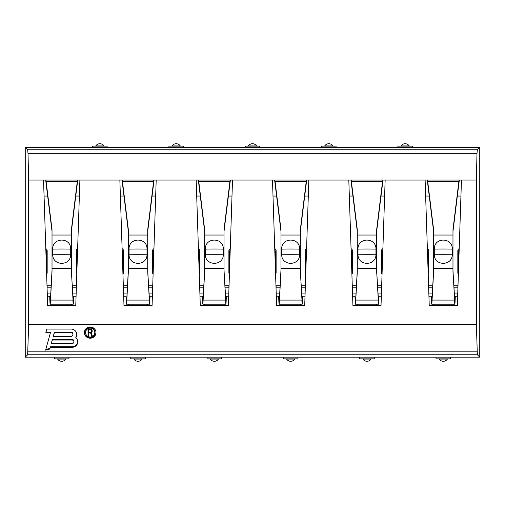 <?xml version="1.0" encoding="UTF-8"?>
<svg xmlns="http://www.w3.org/2000/svg" width="505" height="505" viewBox="0 0 505 505"><rect width="100%" height="100%" fill="white"/><g stroke="black" fill="none" stroke-linecap="round" stroke-linejoin="round"><path stroke-width="0.76" d="M122.765 268.647L122.765 251.452L122.147 249.918A2.424 2.424 0 0 1 122.223 250.007M122.26 250.057A2.424 2.424 0 0 1 122.545 250.524M153.791 250.057A2.424 2.424 0 0 1 153.905 249.918L153.293 251.452L153.293 268.647M153.35 251.01A2.424 2.424 0 0 1 153.507 250.524M153.526 250.48A2.424 2.424 0 0 1 153.735 250.139M199.077 268.647L199.077 251.452L198.465 249.918A2.424 2.424 0 0 1 198.534 250M198.579 250.057A2.424 2.424 0 0 1 198.863 250.524M230.11 250.057A2.424 2.424 0 0 1 230.223 249.918L229.605 251.452L229.605 268.647M229.661 251.01A2.424 2.424 0 0 1 229.825 250.524M229.844 250.48A2.424 2.424 0 0 1 230.046 250.139M275.395 268.647L275.395 251.452L274.777 249.918A2.424 2.424 0 0 1 274.853 250M274.897 250.057A2.424 2.424 0 0 1 275.175 250.524M306.421 250.057A2.424 2.424 0 0 1 306.535 249.918L305.923 251.452L305.923 268.647M305.98 251.01A2.424 2.424 0 0 1 306.137 250.524M306.163 250.48A2.424 2.424 0 0 1 306.365 250.139M351.707 268.647L351.707 251.452L351.095 249.918A2.424 2.424 0 0 1 351.164 250M351.209 250.057A2.424 2.424 0 0 1 351.493 250.524M382.74 250.057A2.424 2.424 0 0 1 382.853 249.918L382.234 251.452L382.234 268.647M382.291 251.01A2.424 2.424 0 0 1 382.455 250.524M382.474 250.48A2.424 2.424 0 0 1 382.676 250.139M77.473 250.057A2.424 2.424 0 0 1 77.587 249.918L76.975 251.452L76.975 268.647M77.031 251.01A2.424 2.424 0 0 1 77.196 250.524M77.214 250.48A2.424 2.424 0 0 1 77.416 250.139M46.409 251.099A2.424 2.424 0 0 1 46.447 251.427L45.835 249.918A2.424 2.424 0 0 1 45.911 250.007M46.151 250.366A2.424 2.424 0 0 1 46.315 250.745M46.447 251.484A2.424 2.424 0 0 1 46.447 251.528L45.898 251.945M458.553 268.647L458.553 251.528A2.424 2.424 0 0 1 458.553 251.484M459.089 250.007A2.424 2.424 0 0 1 459.165 249.918L458.553 251.427A2.424 2.424 0 0 1 458.591 251.099M458.685 250.739A2.424 2.424 0 0 1 459.058 250.051M428.025 268.647L428.025 251.452L427.413 249.918A2.424 2.424 0 0 1 427.483 250M427.527 250.057A2.424 2.424 0 0 1 427.804 250.524M52.021 304.199L52.021 305.557M46.63 274.139A2.424 2.424 0 0 0 47.173 272.612L47.173 250.802A2.424 2.424 0 0 0 45.791 248.618M77.631 248.618A2.424 2.424 0 0 0 76.249 250.802L76.249 272.612A2.424 2.424 0 0 0 76.792 274.139M71.401 305.557L71.401 304.199M47.35 296.132L49.717 296.252C49.976 305.083 50.235 306.358 50.494 300.084L52.021 271.968L52.021 229.56L45.961 180.064M77.461 180.064L71.401 229.56L71.401 271.968L73.244 300.81M77.738 180.064L71.401 231.359M52.021 231.359L45.684 180.064M71.401 270.27L72.928 298.386C73.187 302.078 73.446 301.327 73.705 296.132L76.072 296.132M49.717 296.132C49.976 301.327 50.235 302.078 50.494 298.386L52.021 270.27M50.178 300.81L50.178 304.199L73.244 304.199L72.928 300.084C73.187 306.358 73.446 305.083 73.705 296.252L76.072 296.252M476.36 180.064L476.36 324.456L28.64 324.456L28.64 180.064L28.015 153.318L476.985 153.318L476.36 180.064L461.456 180.064L457.341 305.557L429.237 305.557L425.115 180.064L348.803 180.064L352.919 305.557L381.022 305.557L385.145 180.064M28.64 180.064L43.544 180.064L47.659 305.557L75.763 305.557L79.885 180.064L119.855 180.064L123.978 305.557L152.081 305.557L156.196 180.064L196.174 180.064L200.289 305.557L228.393 305.557L232.515 180.064L272.485 180.064L276.607 305.557L304.711 305.557L308.826 180.064L348.803 180.064M461.456 180.064L425.115 180.064M308.826 180.064L272.485 180.064M232.515 180.064L196.174 180.064M156.196 180.064L119.855 180.064M79.885 180.064L43.544 180.064M128.333 304.199L128.333 305.557M122.942 274.139A2.424 2.424 0 0 0 123.491 272.612L123.491 250.802A2.424 2.424 0 0 0 122.109 248.618M153.949 248.618A2.424 2.424 0 0 0 152.56 250.802L152.56 272.612A2.424 2.424 0 0 0 153.11 274.139M147.719 305.557L147.719 304.199M123.668 296.132L126.035 296.252C126.294 305.083 126.553 306.358 126.812 300.084L128.333 271.968L128.333 229.56L122.279 180.064M153.779 180.064L147.719 229.56L147.719 271.968L149.556 300.81M130.757 357.161L130.757 358.859L145.295 358.859L145.295 357.161M133.528 358.859A0.486 0.486 0 0 1 133.932 359.074A0.486 0.486 0 0 0 133.528 358.859L142.53 358.859A0.486 0.486 0 0 0 142.12 359.074A4.905 4.905 0 0 1 133.932 359.074L142.12 359.074A0.486 0.486 0 0 1 142.53 358.859M154.057 180.064L147.719 231.359M128.333 231.359L122.002 180.064M147.719 270.27L149.246 298.386C149.505 302.078 149.764 301.327 150.017 296.132L152.39 296.132M126.035 296.132C126.294 301.327 126.553 302.078 126.812 298.386L128.333 270.27M126.496 300.81L126.496 304.199L149.556 304.199L149.246 300.084C149.505 306.358 149.764 305.083 150.017 296.252L152.384 296.252M152.731 285.767A4.848 4.393 180 0 0 152.56 285.767L148.558 285.767M152.68 287.2A4.848 4.393 180 0 0 152.56 287.2L148.634 287.2M127.494 285.767L123.491 285.767A4.848 4.393 180 0 0 123.327 285.767M127.418 287.2L123.491 287.2A4.848 4.393 180 0 0 123.371 287.2M123.668 296.252L126.035 296.252M147.012 249.11C147.397 237.097 128.661 237.097 129.04 249.11L129.04 254.242C128.661 266.35 147.397 266.35 147.012 254.242L147.012 249.11A42.155 4.065 180 0 0 138.029 249.016A42.155 4.065 180 0 0 129.04 249.11M46.447 268.647L46.447 251.528M28.015 153.318L27.642 149.745L25.25 147.353L479.75 147.353L477.358 149.745L476.985 153.318M107.136 147.353L107.136 146.141L92.604 146.141L92.604 147.353M95.369 146.141A0.486 0.486 0 0 0 95.773 145.926A4.905 4.905 0 0 1 103.967 145.926L95.773 145.926A0.486 0.486 0 0 1 95.369 146.141M104.371 146.141A0.486 0.486 0 0 1 103.967 145.926A0.486 0.486 0 0 0 104.371 146.141M204.651 304.199L204.651 305.557M199.26 274.139A2.424 2.424 0 0 0 199.803 272.612L199.803 250.802A2.424 2.424 0 0 0 198.421 248.618M230.261 248.618A2.424 2.424 0 0 0 228.879 250.802L228.879 272.612A2.424 2.424 0 0 0 229.428 274.139M224.031 305.557L224.031 304.199M199.98 296.132L202.347 296.252C202.606 305.083 202.865 306.358 203.124 300.084L204.651 271.968L204.651 229.56L198.591 180.064M230.091 180.064L224.031 229.56L224.031 271.968L225.874 300.81M207.075 357.161L207.075 358.859L221.613 358.859L221.613 357.161M209.84 358.859A0.486 0.486 0 0 1 210.244 359.074A0.486 0.486 0 0 0 209.84 358.859L218.842 358.859A0.486 0.486 0 0 0 218.438 359.074A4.905 4.905 0 0 1 210.244 359.074L218.438 359.074A0.486 0.486 0 0 1 218.842 358.859M230.368 180.064L224.031 231.359M204.651 231.359L198.314 180.064M224.031 270.27L225.558 298.386C225.817 302.078 226.076 301.327 226.335 296.132L228.702 296.132M202.347 296.132C202.606 301.327 202.865 302.078 203.124 298.386L204.651 270.27M202.808 300.81L202.808 304.199L225.874 304.199L225.558 300.084C225.817 306.358 226.076 305.083 226.335 296.252L228.702 296.252M229.043 285.767A4.848 4.393 180 0 0 228.879 285.767L224.876 285.767M228.999 287.2A4.848 4.393 180 0 0 228.879 287.2L224.952 287.2M203.812 285.767L199.803 285.767A4.848 4.393 180 0 0 199.639 285.767M203.73 287.2L199.803 287.2A4.848 4.393 180 0 0 199.69 287.2M199.986 296.252L202.347 296.252M223.33 249.11C223.709 237.097 204.973 237.097 205.358 249.11L205.358 254.242C204.973 266.35 223.709 266.35 223.33 254.242L223.33 249.11A42.155 4.065 180 0 0 214.341 249.016A42.155 4.065 180 0 0 205.358 249.11M433.599 304.199L433.599 305.557M428.208 274.139A2.424 2.424 0 0 0 428.751 272.612L428.751 250.802A2.424 2.424 0 0 0 427.369 248.618M459.209 248.618A2.424 2.424 0 0 0 457.827 250.802L457.827 272.612A2.424 2.424 0 0 0 458.37 274.139M452.979 305.557L452.979 304.199M428.928 296.132L431.295 296.252C431.554 305.083 431.813 306.358 432.072 300.084L433.599 271.968L433.599 229.56L427.539 180.064M459.039 180.064L452.979 229.56L452.979 271.968L454.822 300.81M436.017 357.161L436.017 358.859L450.555 358.859L450.555 357.161M438.788 358.859L447.79 358.859L438.788 358.859A0.486 0.486 0 0 1 439.192 359.074L447.386 359.074A0.486 0.486 0 0 1 447.79 358.859A0.486 0.486 0 0 0 447.386 359.074A4.905 4.905 0 0 1 439.192 359.074A0.486 0.486 0 0 0 438.788 358.859M459.316 180.064L452.979 231.359M433.599 231.359L427.262 180.064M452.979 270.27L454.506 298.386C454.765 302.078 455.024 301.327 455.283 296.132L457.65 296.132M431.295 296.132C431.554 301.327 431.813 302.078 432.072 298.386L433.599 270.27M431.756 300.81L431.756 304.199L454.822 304.199L454.506 300.084C454.765 306.358 455.024 305.083 455.283 296.252L457.644 296.252M428.928 296.252L431.295 296.252M452.278 249.11C452.657 237.097 433.921 237.097 434.3 249.11L434.3 254.242C433.921 266.35 452.657 266.35 452.278 254.242L452.278 249.11A42.155 4.065 180 0 0 443.289 249.016A42.155 4.065 180 0 0 434.3 249.11M457.991 285.767A4.848 4.393 180 0 0 457.827 285.767L453.818 285.767M457.94 287.2A4.848 4.393 180 0 0 457.827 287.2L453.9 287.2M432.753 285.767L428.751 285.767A4.848 4.393 180 0 0 428.587 285.767M432.678 287.2L428.751 287.2A4.848 4.393 180 0 0 428.631 287.2M357.281 304.199L357.281 305.557M351.89 274.139A2.424 2.424 0 0 0 352.44 272.612L352.44 250.802A2.424 2.424 0 0 0 351.051 248.618M382.891 248.618A2.424 2.424 0 0 0 381.509 250.802L381.509 272.612A2.424 2.424 0 0 0 382.058 274.139M376.667 305.557L376.667 304.199M352.61 296.132L354.983 296.252C355.236 305.083 355.495 306.358 355.754 300.084L357.281 271.968L357.281 229.56L351.221 180.064M382.721 180.064L376.667 229.56L376.667 271.968L378.504 300.81M359.705 357.161L359.705 358.859L374.243 358.859L374.243 357.161M362.47 358.859A0.486 0.486 0 0 1 362.88 359.074A0.486 0.486 0 0 0 362.47 358.859L371.472 358.859A0.486 0.486 0 0 0 371.068 359.074A4.905 4.905 0 0 1 362.88 359.074L371.068 359.074A0.486 0.486 0 0 1 371.472 358.859M382.998 180.064L376.667 231.359M357.281 231.359L350.943 180.064M376.667 270.27L378.188 298.386C378.447 302.078 378.706 301.327 378.965 296.132L381.332 296.132M354.983 296.132C355.236 301.327 355.495 302.078 355.754 298.386L357.281 270.27M355.444 300.81L355.444 304.199L378.504 304.199L378.188 300.084C378.447 306.358 378.706 305.083 378.965 296.252L381.332 296.252M381.673 285.767A4.848 4.393 180 0 0 381.509 285.767L377.506 285.767M381.628 287.2A4.848 4.393 180 0 0 381.509 287.2L377.582 287.2M356.442 285.767L352.44 285.767A4.848 4.393 180 0 0 352.269 285.767M356.366 287.2L352.44 287.2A4.848 4.393 180 0 0 352.32 287.2M352.616 296.252L354.983 296.252M375.96 249.11C376.339 237.097 357.603 237.097 357.988 249.11L357.988 254.242C357.603 266.35 376.339 266.35 375.96 254.242L375.96 249.11A42.155 4.065 180 0 0 366.971 249.016A42.155 4.065 180 0 0 357.988 249.11M280.969 304.199L280.969 305.557M275.572 274.139A2.424 2.424 0 0 0 276.121 272.612L276.121 250.802A2.424 2.424 0 0 0 274.739 248.618M306.579 248.618A2.424 2.424 0 0 0 305.197 250.802L305.197 272.612A2.424 2.424 0 0 0 305.74 274.139M300.349 305.557L300.349 304.199M276.298 296.132L278.665 296.252C278.924 305.083 279.183 306.358 279.442 300.084L280.969 271.968L280.969 229.56L274.909 180.064M306.409 180.064L300.349 229.56L300.349 271.968L302.192 300.81M283.387 357.161L283.387 358.859L297.925 358.859L297.925 357.161M286.158 358.859L295.16 358.859L286.158 358.859A0.486 0.486 0 0 1 286.562 359.074L294.756 359.074A0.486 0.486 0 0 1 295.16 358.859A0.486 0.486 0 0 0 294.756 359.074A4.905 4.905 0 0 1 286.562 359.074A0.486 0.486 0 0 0 286.158 358.859M306.686 180.064L300.349 231.359M280.969 231.359L274.632 180.064M300.349 270.27L301.876 298.386C302.135 302.078 302.394 301.327 302.653 296.132L305.02 296.132M278.665 296.132C278.924 301.327 279.183 302.078 279.442 298.386L280.969 270.27M279.126 300.81L279.126 304.199L302.192 304.199L301.876 300.084C302.135 306.358 302.394 305.083 302.653 296.252L305.014 296.252M305.361 285.767A4.848 4.393 180 0 0 305.197 285.767L301.188 285.767M305.31 287.2A4.848 4.393 180 0 0 305.197 287.2L301.27 287.2M280.123 285.767L276.121 285.767A4.848 4.393 180 0 0 275.957 285.767M280.048 287.2L276.121 287.2A4.848 4.393 180 0 0 276.001 287.2M276.298 296.252L278.665 296.252M299.642 249.11C300.027 237.097 281.291 237.097 281.67 249.11L281.67 254.242C281.291 266.35 300.027 266.35 299.642 254.242L299.642 249.11A42.155 4.065 180 0 0 290.659 249.016A42.155 4.065 180 0 0 281.67 249.11M459.102 251.945L458.553 251.528M183.454 147.353L183.454 146.141L168.916 146.141L168.916 147.353M171.687 146.141A0.486 0.486 0 0 0 172.091 145.926A4.905 4.905 0 0 1 180.279 145.926L172.091 145.926A0.486 0.486 0 0 1 171.687 146.141M180.683 146.141A0.486 0.486 0 0 1 180.279 145.926A0.486 0.486 0 0 0 180.683 146.141M259.766 147.353L259.766 146.141L245.234 146.141L245.234 147.353M247.999 146.141A0.486 0.486 0 0 0 248.403 145.926A4.905 4.905 0 0 1 256.597 145.926L248.403 145.926A0.486 0.486 0 0 1 247.999 146.141M257.001 146.141A0.486 0.486 0 0 1 256.597 145.926A0.486 0.486 0 0 0 257.001 146.141M336.084 147.353L336.084 146.141L321.546 146.141L321.546 147.353M324.317 146.141A0.486 0.486 0 0 0 324.721 145.926A4.905 4.905 0 0 1 332.909 145.926L324.721 145.926A0.486 0.486 0 0 1 324.317 146.141M333.313 146.141A0.486 0.486 0 0 1 332.909 145.926A0.486 0.486 0 0 0 333.313 146.141M412.396 147.353L412.396 146.141L397.864 146.141L397.864 147.353M400.629 146.141A0.486 0.486 0 0 0 401.033 145.926A4.905 4.905 0 0 1 409.227 145.926L401.033 145.926A0.486 0.486 0 0 1 400.629 146.141M409.631 146.141A0.486 0.486 0 0 1 409.227 145.926A0.486 0.486 0 0 0 409.631 146.141M28.64 324.456L27.642 354.769L477.358 354.769L479.75 357.161L479.75 147.353M25.25 147.353L25.25 357.161L27.642 354.769M476.36 324.456L477.358 354.769M25.25 357.161L479.75 357.161M73.913 341.816A1.843 1.78 180 0 1 72.07 343.589L51.34 343.589L52.324 340.035L72.07 340.035L72.07 339.41A1.843 1.78 0 0 1 73.913 341.184L73.913 341.816A1.843 1.78 180 0 0 72.07 340.035M72.922 334.581A1.843 1.78 180 0 1 71.085 336.362L53.347 336.362L54.332 332.808L71.085 332.808L71.085 332.176A1.843 1.78 0 0 1 72.922 333.956L72.922 334.581A1.843 1.78 180 0 0 71.085 332.808M85.579 332.587A4.602 4.444 180 0 0 90.18 337.037A4.602 4.444 180 0 0 94.782 332.587A4.602 4.444 180 0 0 90.18 328.143A4.602 4.444 180 0 0 85.579 332.587L85.579 331.962A4.602 4.444 0 0 1 90.18 327.518A4.602 4.444 0 0 1 94.782 331.962L94.782 332.587M88.703 332.965L90.635 332.965L91.544 336.096L92.339 336.096L91.317 332.662L92.112 331.766L92.226 330.724L91.317 329.228L88.021 329.077L88.021 336.096L88.703 336.096L88.703 332.334L90.635 332.334L91.544 335.472L92.15 335.472M90.862 332.069L88.703 332.069L88.703 329.828L91.203 329.973L91.544 331.173L90.862 332.069M45.822 332.808L50.412 332.808L45.601 350.142L49.825 349.05L50.304 347.32L72.07 347.32A5.7 5.505 180 0 0 75.813 337.662A5.7 5.505 180 0 0 71.085 329.077L46.858 329.077L45.822 332.808M95.994 332.587A5.814 5.618 180 0 0 90.18 326.975A5.814 5.618 180 0 0 84.367 332.587A5.814 5.618 180 0 0 90.18 338.205A5.814 5.618 180 0 0 95.994 332.587M45.993 332.176L50.412 332.176L50.412 332.808M75.813 337.662L75.813 337.031A5.7 5.505 180 0 0 76.773 334.272M50.304 347.32L50.304 346.695L72.07 346.695A5.7 5.505 180 0 0 77.757 341.5M49.825 349.05L50.304 346.695M45.791 349.466L49.825 348.418M51.34 343.589L52.324 339.41L72.07 339.41M53.347 336.362L54.332 332.176L71.085 332.176M52.324 340.035L52.324 339.41M54.332 332.808L54.332 332.176M84.373 332.277A5.814 5.618 180 0 0 90.18 337.58A5.814 5.618 180 0 0 95.982 332.277M88.021 329.077L88.021 335.472L88.703 335.472M91.317 332.662L91.317 332.037L92.219 330.706L92.226 331.318M88.703 329.828L88.703 329.197L90.862 329.197L91.43 329.645L91.544 330.724M90.635 332.965L90.635 332.334M92.112 331.766L92.112 331.141M91.771 332.366L91.771 331.741M91.544 336.096L91.544 335.472M91.43 330.276L91.43 329.645M91.203 329.973L91.203 329.348M90.862 329.828L90.862 329.197M76.413 285.767A4.848 4.393 180 0 0 76.249 285.767L72.247 285.767M76.369 287.2A4.848 4.393 180 0 0 76.249 287.2L72.322 287.2M51.182 285.767L47.173 285.767A4.848 4.393 180 0 0 47.009 285.767M51.1 287.2L47.173 287.2A4.848 4.393 180 0 0 47.06 287.2M47.356 296.252L49.717 296.252M70.7 249.11C71.079 237.097 52.343 237.097 52.722 249.11L52.722 254.242C52.343 266.35 71.079 266.35 70.7 254.242L70.7 249.11A42.155 4.065 180 0 0 61.711 249.016A42.155 4.065 180 0 0 52.722 249.11M54.445 357.161L54.445 358.859L68.983 358.859L68.983 357.161M57.21 358.859L66.212 358.859L57.21 358.859A0.486 0.486 0 0 1 57.614 359.074L65.808 359.074A0.486 0.486 0 0 1 66.212 358.859A0.486 0.486 0 0 0 65.808 359.074A4.905 4.905 0 0 1 57.614 359.074A0.486 0.486 0 0 0 57.21 358.859M79.354 196.054L75.731 196.054M47.691 196.054L44.068 196.054M77.303 183.214L77.303 181.415L46.119 181.415L46.119 183.214M71.401 235.04L52.021 235.04M76.148 293.916L72.688 293.916M50.74 293.916L47.281 293.916M155.673 196.054L152.043 196.054M124.009 196.054L120.379 196.054M153.621 183.214L153.621 181.415L122.437 181.415L122.437 183.214M147.719 235.04L128.333 235.04M152.459 293.916L149 293.916M127.052 293.916L123.592 293.916M152.56 287.2L152.56 285.767M123.491 287.2L123.491 285.767M147.719 268.477L128.333 268.477M149.246 300.084L126.812 300.084M129.04 254.242A42.155 2.601 0 0 0 138.029 254.305A42.155 2.601 0 0 0 147.012 254.242M122.21 251.831L122.765 251.452M77.524 251.831L76.975 251.452M231.991 196.054L228.361 196.054M200.321 196.054L196.698 196.054M229.933 183.214L229.933 181.415L198.749 181.415L198.749 183.214M224.031 235.04L204.651 235.04M228.778 293.916L225.318 293.916M203.37 293.916L199.911 293.916M228.879 287.2L228.879 285.767M199.803 287.2L199.803 285.767M224.031 268.477L204.651 268.477M225.558 300.084L203.124 300.084M205.358 254.242A42.155 2.601 0 0 0 214.341 254.305A42.155 2.601 0 0 0 223.33 254.242M427.476 251.831L428.025 251.452M382.79 251.831L382.234 251.452M460.932 196.054L457.309 196.054M429.269 196.054L425.646 196.054M458.881 183.214L458.881 181.415L427.697 181.415L427.697 183.214M452.979 235.04L433.599 235.04M457.719 293.916L454.26 293.916M432.312 293.916L428.852 293.916M452.979 268.477L433.599 268.477M454.506 300.084L432.072 300.084M457.827 287.2L457.827 285.767M428.751 287.2L428.751 285.767M434.3 254.242A42.155 2.601 0 0 0 443.289 254.305A42.155 2.601 0 0 0 452.278 254.242M384.621 196.054L380.991 196.054M352.957 196.054L349.327 196.054M382.563 183.214L382.563 181.415L351.379 181.415L351.379 183.214M376.667 235.04L357.281 235.04M381.408 293.916L377.948 293.916M356 293.916L352.541 293.916M381.509 287.2L381.509 285.767M352.44 287.2L352.44 285.767M376.667 268.477L357.281 268.477M378.188 300.084L355.754 300.084M357.988 254.242A42.155 2.601 0 0 0 366.971 254.305A42.155 2.601 0 0 0 375.96 254.242M308.302 196.054L304.679 196.054M276.639 196.054L273.009 196.054M306.251 183.214L306.251 181.415L275.067 181.415L275.067 183.214M300.349 235.04L280.969 235.04M305.089 293.916L301.63 293.916M279.682 293.916L276.222 293.916M305.197 287.2L305.197 285.767M276.121 287.2L276.121 285.767M300.349 268.477L280.969 268.477M301.876 300.084L279.442 300.084M281.67 254.242A42.155 2.601 0 0 0 290.659 254.305A42.155 2.601 0 0 0 299.642 254.242M351.158 251.831L351.707 251.452M306.472 251.831L305.923 251.452M274.84 251.831L275.395 251.452M230.16 251.831L229.605 251.452M198.528 251.831L199.077 251.452M153.842 251.831L153.293 251.452M27.642 149.745L477.358 149.745M28.015 351.196L476.985 351.196M72.07 347.32L72.07 346.695M76.249 287.2L76.249 285.767M47.173 287.2L47.173 285.767M71.401 268.477L52.021 268.477M72.928 300.084L50.494 300.084M52.722 254.242A42.155 2.601 0 0 0 61.711 254.305A42.155 2.601 0 0 0 70.7 254.242"/></g></svg>
